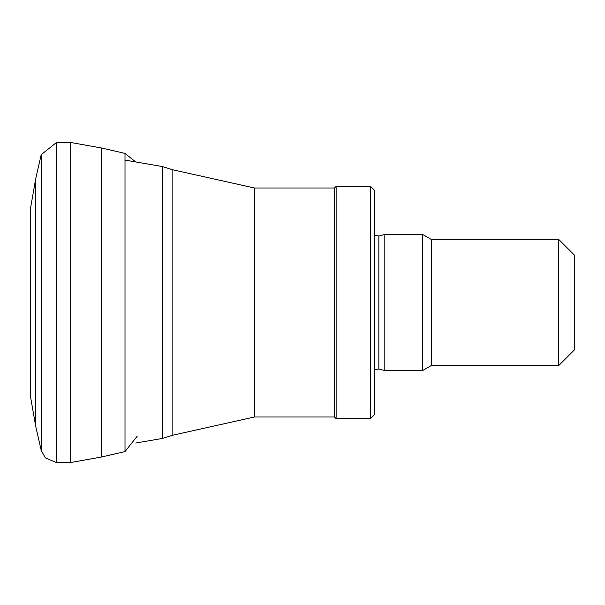 <?xml version="1.0" encoding="UTF-8"?>
<svg xmlns="http://www.w3.org/2000/svg" width="605" height="605" viewBox="0 0 605 605"><rect width="100%" height="100%" fill="white"/><g stroke="black" fill="none" stroke-linecap="round" stroke-linejoin="round"><path stroke-width="0.91" d="M35.733 178.566L30.25 209.806L30.25 395.194L35.733 426.434L35.733 178.566L41.208 154.676L41.208 450.324L35.733 426.434M41.208 154.676L56.658 142.357L70.188 142.394L70.188 462.606L101.277 457.055L125.008 451.595L137.297 436.069M70.188 142.394L101.277 147.945L101.277 457.055M370.562 418.607L370.562 186.393L374.563 190.393L374.563 414.606L370.562 418.607L336.13 418.607L336.13 186.393L334.527 187.996L334.527 417.004L254.455 417.004L172.849 435.192L162.458 438.436L135.717 443.026M558.733 239.444L558.733 365.556L574.75 349.546L574.75 255.454L558.733 239.444L431.282 239.444L422.608 234.438L384.818 234.438L384.818 370.562L422.608 370.562L422.608 234.438M558.733 365.556L431.282 365.556L431.282 239.444M431.282 365.556L422.608 370.562M374.563 369.889L378.851 368.967L384.818 370.562M334.527 417.004L336.13 418.607M56.658 142.357L56.658 462.643L70.188 462.606M101.277 147.945L125.008 153.405L125.008 451.595M162.458 438.436L162.458 166.564L172.849 169.808L254.455 187.996L254.455 417.004M378.851 368.967L378.851 236.033L384.818 234.438M172.849 435.192L172.849 169.808M41.208 450.324L45.352 457.917L56.658 462.643M125.008 153.405L135.717 161.974M125.008 160.075L162.458 166.564M378.851 236.033L374.563 235.111M370.562 186.393L336.13 186.393M334.527 187.996L254.455 187.996"/></g></svg>
